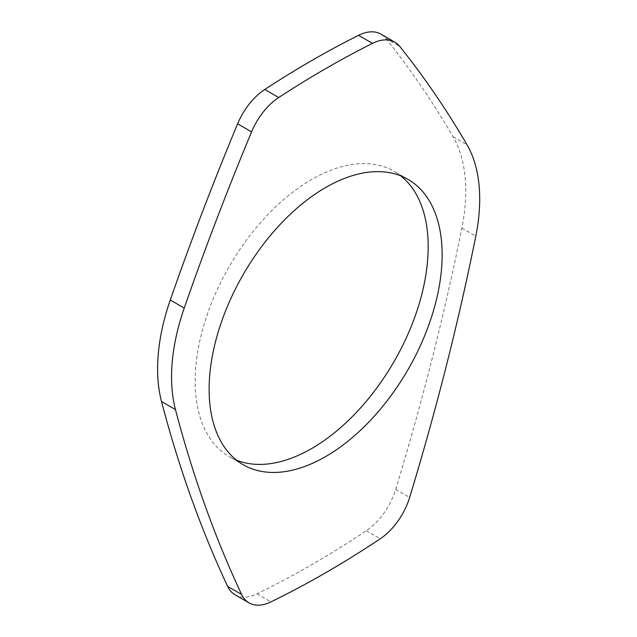<?xml version="1.0" encoding="UTF-8"?>
<svg xmlns="http://www.w3.org/2000/svg" width="637" height="637" viewBox="0 0 637 637"><rect width="100%" height="100%" fill="white"/><g stroke="black" fill="none" stroke-linecap="round" stroke-linejoin="round"><path stroke-width="0.48" stroke-dasharray="3.19 2.39" d="M235.077 594.807A49.336 28.482 120 0 0 257.037 593.803A996.531 575.354 120 0 0 366.315 530.717A49.336 28.482 120 0 0 395.696 489.375A1983.196 1145.007 120 0 0 461.849 228.094A167.73 96.84 120 0 0 453.074 136.756A1983.196 1145.007 120 0 0 385.735 38.3A49.336 28.482 120 0 0 380.918 34.127M236.566 460.209A164.776 95.136 -60 0 1 229.288 456.697A164.776 95.136 -60 0 1 204.031 324.655A164.776 95.136 -60 0 1 311.676 179.459A164.776 95.136 -60 0 1 394.064 171.297A164.776 95.136 -60 0 1 400.745 175.836M257.037 593.803L270.996 601.861M366.315 530.717L380.265 538.775M395.696 489.375L409.655 497.433M461.849 228.094L475.807 236.144M453.074 136.756L467.032 144.814M385.735 38.3L399.686 46.358M408.014 179.355L394.064 171.297M243.246 464.747L229.288 456.697"/><path stroke-width="0.96" d="M372.526 43.38A996.531 575.354 120 0 0 278.727 97.533A49.336 28.482 120 0 0 251.567 131.875A1983.196 1145.007 120 0 0 184.228 308.085A167.73 96.84 120 0 0 175.454 409.551A1983.196 1145.007 120 0 0 241.606 594.456A49.336 28.482 120 0 0 249.035 602.865A49.336 28.482 120 0 0 270.996 601.861A996.531 575.354 120 0 0 380.265 538.775A49.336 28.482 120 0 0 409.655 497.433A1983.196 1145.007 120 0 0 475.807 236.144A167.73 96.84 120 0 0 467.032 144.814A1983.196 1145.007 120 0 0 399.686 46.358A49.336 28.482 120 0 0 394.876 42.185A49.336 28.482 120 0 0 372.526 43.38L358.575 35.322A996.531 575.354 120 0 0 264.777 89.475A49.336 28.482 120 0 0 237.617 123.817A1983.196 1145.007 120 0 0 170.278 300.027A167.73 96.84 120 0 0 161.503 401.493A1983.196 1145.007 120 0 0 227.656 586.398A49.336 28.482 120 0 0 235.077 594.807L249.035 602.865M394.876 42.185L380.918 34.127A49.336 28.482 120 0 0 358.575 35.322M400.745 175.836A164.776 95.136 -60 0 1 394.064 361.561A164.776 95.136 -60 0 1 236.566 460.209M325.626 187.517A164.776 95.136 -60 0 1 408.014 179.355A164.776 95.136 -60 0 1 408.014 369.619A164.776 95.136 -60 0 1 243.246 464.747A164.776 95.136 -60 0 1 217.989 332.713A164.776 95.136 -60 0 1 325.626 187.517M264.777 89.475L278.727 97.533M237.617 123.817L251.567 131.875M170.278 300.027L184.228 308.085M161.503 401.493L175.454 409.551M227.656 586.398L241.606 594.456"/></g></svg>
